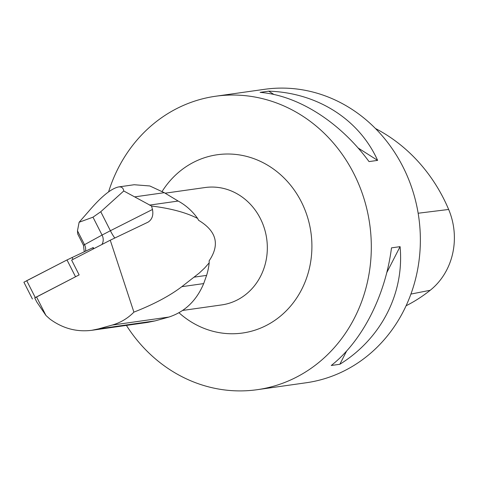 <?xml version="1.0" encoding="UTF-8"?>
<svg xmlns="http://www.w3.org/2000/svg" width="478" height="478" viewBox="0 0 478 478"><rect width="100%" height="100%" fill="white"/><g stroke="black" fill="none" stroke-linecap="round" stroke-linejoin="round"><path stroke-width="0.72" d="M147.857 322.351L155.099 320.887L168.925 317.051C184.92 311.799 196.506 300.644 203.694 283.585L206.598 275.388A59.87 54.39 -98.1 0 0 209.197 262.834L204.715 267.937L199.272 273.052L181.801 286.686C169.75 295.858 153.785 304.343 133.9 312.134L110.251 240.207L71.628 260.104L79.139 274.904L34.745 297.937M32.414 299.001L23.9 282.217L66.998 259.948L93.073 247.622M79.139 274.904L34.715 297.878L36.86 302.102L45.972 315.498L49.945 319.077C62.696 328.44 76.617 332.186 91.722 330.31L98.498 328.894L155.099 320.887M133.9 312.134C127.781 318.378 120.522 322.698 112.121 325.088L98.498 328.894M36.513 296.862L45.972 315.498M134.234 184.741L149.823 185.966L164.283 192.688L178.169 201.053A59.87 54.39 81.9 0 1 197.635 218.44L198.573 220.286C216.582 231.107 220.101 244.622 209.137 260.827L209.197 262.834M197.635 218.44C186.181 212.555 170.819 208.414 151.55 206.03L123.748 190.979L100.762 211.736L92.983 217.179L102.059 235.056L84.516 244.67L77.478 230.796L79.115 222.258L92.983 217.179M110.251 240.207L148.072 222.139C152.106 219.492 153.569 215.273 152.476 209.484L151.55 206.03M126.413 325.404A148.192 134.635 -98.1 0 0 257.158 389.701A148.192 134.635 -98.1 0 0 366.052 205.869A148.192 134.635 -98.1 0 0 215.638 96.239A148.192 134.635 -98.1 0 0 108.596 191.857M257.158 389.701L306.207 382.759A148.192 134.635 -98.1 0 0 415.101 198.932A148.192 134.635 -98.1 0 0 264.687 89.302L215.638 96.239M391.5 247.861L400.08 246.648C404.454 293.295 381.277 338.538 339.834 364.278L331.254 365.491C362.127 341.25 385.298 296.002 391.5 247.861M260.11 92.374L268.69 91.161C317.237 92.678 359.133 119.303 377.614 160.381L369.028 161.594C339.978 122.015 298.087 95.385 260.11 92.374M406.085 305.771A161.51 146.728 -98.1 0 0 430.23 290.266A66.663 60.563 -98.1 0 0 448.657 209.466A161.51 146.728 -98.1 0 0 375.487 128.528M339.834 364.278L346.634 351.001M386.762 272.657L400.08 246.648M377.614 160.381L358.04 147.941M273.918 94.477L268.69 91.161M85.514 251.147A9.482 8.257 -118.7 0 0 84.516 244.67L83.465 245.298L77.735 234.017L77.478 230.796M79.115 222.258L88.603 211.425C101.079 196.775 111.051 188.619 118.52 186.952C121.567 186.557 123.306 187.902 123.748 190.979M35.241 297.477L26.726 280.694L66.986 259.954L92.72 247.783L93.306 248.936M75.518 276.732L66.998 259.948M72.035 257.439L73.026 259.387M182.686 310.437L221.667 304.922A59.278 53.853 -98.1 0 0 261.657 221.242A59.278 53.853 -98.1 0 0 205.062 187.537L165.059 193.196M448.657 209.466L418.148 213.236M430.23 290.266L410.907 294.078M162.179 191.361A90.031 81.792 81.9 0 1 303.297 205.934A90.031 81.792 81.9 0 1 281.566 315.181A90.031 81.792 81.9 0 1 178.993 312.767M152.476 209.484L110.4 230.725L100.762 211.736M114.84 238.014A9.482 1.141 -116.8 0 1 110.4 230.725L102.059 235.056A9.482 8.257 -118.7 0 1 101.892 244.515M112.121 325.088L168.925 317.051M194.253 277.132L206.598 275.388M181.801 286.686L203.694 283.585M149.447 205.116L178.169 201.053M134.939 196.84L164.283 192.688M93.813 248.674L93.252 247.556M83.465 245.298L84.242 251.739M91.651 330.322L147.863 322.369M118.52 186.952L134.234 184.729"/></g></svg>

